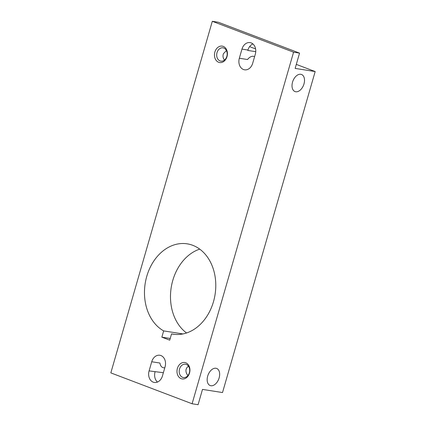 <?xml version="1.0" encoding="UTF-8"?>
<svg xmlns="http://www.w3.org/2000/svg" width="426" height="426" viewBox="0 0 426 426"><rect width="100%" height="100%" fill="white"/><g stroke="black" fill="none" stroke-linecap="round" stroke-linejoin="round"><path stroke-width="0.64" d="M165.07 366.823A9.143 7.077 -81.1 0 0 159.814 355.252A9.143 7.077 -81.1 0 0 151.725 361.754L149.089 370.892A9.143 7.077 -81.1 0 0 154.345 382.457A9.143 7.077 -81.1 0 0 162.434 375.961L165.07 366.823M187.962 375.492C186.497 373.921 185.837 372.095 185.976 370.024C186.253 368.373 187.099 367.105 188.505 366.222M179.532 369.012A6.736 5.213 98.9 0 1 185.491 364.225A6.736 5.213 98.9 0 1 189.597 371.685A6.736 5.213 98.9 0 1 183.404 377.537A6.736 5.213 98.9 0 1 179.532 369.012M239.332 58.24A9.143 7.077 -81.1 0 0 244.588 69.811A9.143 7.077 -81.1 0 0 252.677 63.309L255.312 54.171A9.143 7.077 -81.1 0 0 250.057 42.605A9.143 7.077 -81.1 0 0 241.968 49.102L239.332 58.24L247.543 59.528A9.143 5.719 -69.2 0 1 253.486 56.307A9.143 5.719 -69.2 0 1 254.21 56.498A9.143 5.719 -69.2 0 1 254.588 56.669M224.529 60.039C222.963 58.122 222.606 55.987 223.458 53.633L226.424 50.582M217.015 52.627A6.736 5.213 98.9 0 1 222.974 47.834A6.736 5.213 98.9 0 1 227.079 55.3A6.736 5.213 98.9 0 1 220.886 61.147A6.736 5.213 98.9 0 1 217.015 52.627M293.573 52.18L299.558 53.117L295.143 68.41L315.171 71.552L222.521 392.548L202.494 389.407L198.079 404.7L192.094 403.763L293.573 52.18L212.308 21.3L110.829 372.883L192.094 403.763M215.934 368.261A9.143 5.719 110.8 0 0 207.867 375.535A9.143 5.719 110.8 0 0 210.167 385.546A9.143 5.719 110.8 0 0 218.756 379.028A9.143 5.719 110.8 0 0 216.664 368.453A9.143 5.719 110.8 0 0 215.934 368.261M300.788 74.284A9.143 5.719 110.8 0 0 292.721 81.552A9.143 5.719 110.8 0 0 295.021 91.569A9.143 5.719 110.8 0 0 303.61 85.051A9.143 5.719 110.8 0 0 301.512 74.475A9.143 5.719 110.8 0 0 300.788 74.284M299.558 53.117L218.293 22.237L212.308 21.3M252.911 43.942A9.143 7.077 98.9 0 0 247.953 50.039L247.836 50.438L255.749 51.679M164.798 367.766A9.143 5.719 -69.2 0 1 162.86 367.574A9.143 5.719 -69.2 0 1 159.936 363.043L151.725 361.754M163.371 372.713L149.089 370.892M157.471 382.058A9.143 7.077 98.9 0 1 155.075 371.829M199.709 249.119A45.72 35.379 -81.1 0 0 171.193 287.603A45.72 35.379 -81.1 0 0 186.556 332.972M315.171 71.552L296.304 64.385M255.595 48.915L249.604 46.642M163.659 330.901L161.853 337.163L169.734 340.161L171.545 333.893A45.72 35.379 -81.1 0 0 173.041 334.176A45.72 35.379 -81.1 0 0 215.077 294.488A45.72 35.379 -81.1 0 0 187.211 243.837A45.72 35.379 -81.1 0 0 146.507 277.273A45.72 35.379 -81.1 0 0 163.659 330.901L182.978 333.931M214.88 52.031A8.312 6.433 98.9 0 1 225.961 48.607A8.312 6.433 98.9 0 1 221.989 62.372A8.312 6.433 98.9 0 1 214.88 52.031M177.397 368.421A8.312 6.433 98.9 0 1 188.478 364.997A8.312 6.433 98.9 0 1 184.506 378.757A8.312 6.433 98.9 0 1 177.397 368.421M170.224 338.478L161.853 337.163M174.553 334.367L171.545 333.893M247.953 50.039L241.968 49.102"/></g></svg>
